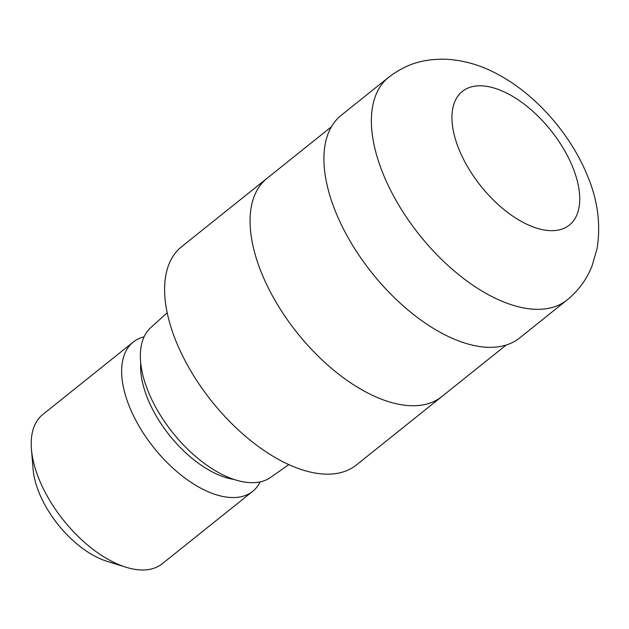 <?xml version="1.0" encoding="UTF-8"?>
<svg xmlns="http://www.w3.org/2000/svg" width="629" height="629" viewBox="0 0 629 629"><rect width="100%" height="100%" fill="white"/><g stroke="black" fill="none" stroke-linecap="round" stroke-linejoin="round"><path stroke-width="0.94" d="M267.294 178.117A139.811 73.05 51.3 0 0 267.034 178.322A139.811 73.05 51.3 0 0 262.002 274.071A139.811 73.05 51.3 0 0 441.786 396.616A139.811 73.05 51.3 0 0 442.045 396.404M167.196 312.739L150.771 327.63A95.962 50.139 51.3 0 0 148.546 392.307A95.962 50.139 51.3 0 0 270.659 477.38L288.774 464.619M140.739 363.09A85.599 44.722 51.3 0 0 147.917 399.281A85.599 44.722 51.3 0 0 233.862 479.408M144.104 336.829A95.584 49.943 51.3 0 0 133.246 342.082A95.584 49.943 51.3 0 0 129.802 407.545A95.584 49.943 51.3 0 0 252.716 491.32A95.584 49.943 51.3 0 0 260.217 481.877M133.246 342.082L42.811 414.48A95.584 49.943 51.3 0 0 31.45 449.255A95.584 49.943 51.3 0 0 39.368 479.935A95.584 49.943 51.3 0 0 125.863 567.193A95.584 49.943 51.3 0 0 162.282 563.718L252.716 491.32M31.45 449.255L33.101 469.265A74.513 38.935 51.3 0 0 39.273 493.183A74.513 38.935 51.3 0 0 106.694 561.202L125.863 567.193M181.577 246.741A139.811 73.05 51.3 0 0 176.537 342.49A139.811 73.05 51.3 0 0 356.321 465.035L441.786 396.616A139.811 73.05 51.3 0 1 262.002 274.071A139.811 73.05 51.3 0 1 267.034 178.322L181.577 246.741M388.698 77.273L341.225 115.288A142.657 74.537 51.3 0 0 336.09 212.987A142.657 74.537 51.3 0 0 519.538 338.025L567.02 300.017C578.271 290.857 586.59 279.583 591.968 266.177L597.031 248.801C601.01 224.404 597.731 199.841 587.195 175.098C570.133 133.631 535.649 94.311 497.39 74.088C480.658 65.031 463.259 60.062 445.183 59.197C420.455 58.874 404.486 65.33 388.706 77.273A142.665 74.544 51.3 0 0 388.698 77.273A142.665 74.544 51.3 0 0 383.564 174.972A142.665 74.544 51.3 0 0 567.02 300.017M459.272 150.032A85.599 44.722 51.3 0 0 545.508 230.206A85.599 44.722 51.3 0 0 572.421 166.441A85.599 44.722 51.3 0 0 486.186 86.267A85.599 44.722 51.3 0 0 459.272 150.032M331.428 126.775L267.042 178.322M506.18 345.062L441.786 396.616"/></g></svg>
